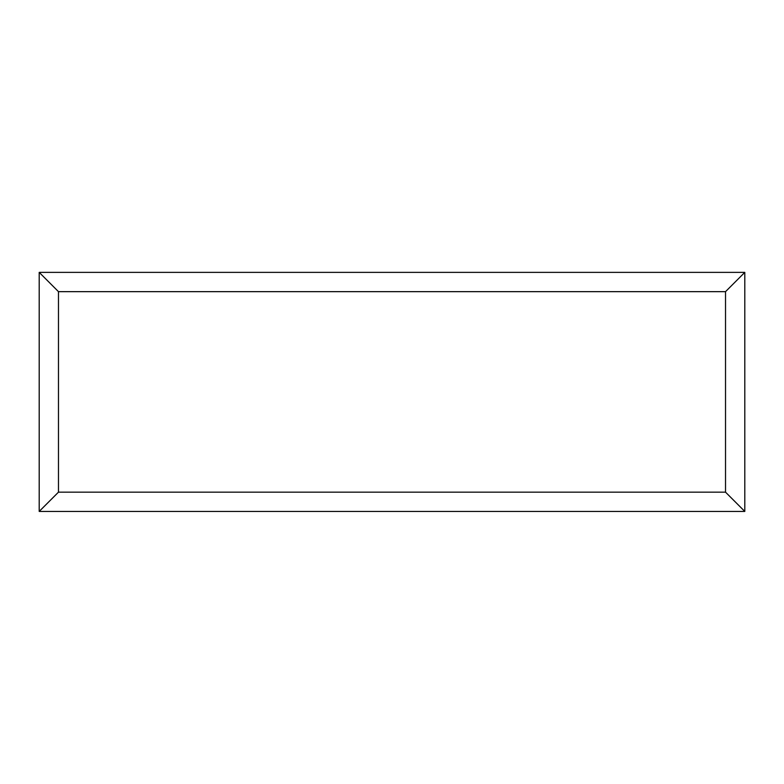 <?xml version="1.0" encoding="UTF-8"?>
<svg xmlns="http://www.w3.org/2000/svg" width="784" height="784" viewBox="0 0 784 784"><rect width="100%" height="100%" fill="white"/><g stroke="black" fill="none" stroke-linecap="round" stroke-linejoin="round"><path stroke-width="1.18" d="M744.8 511.433L39.2 511.433L39.2 272.371L744.8 272.371L744.8 511.433L725.523 492.156L725.523 291.658L744.8 272.371M39.2 511.433L58.477 492.156L725.523 492.156M725.523 291.658L58.477 291.658L39.2 272.371M593.821 511.433L190.267 511.433M58.477 291.658L58.477 492.156"/></g></svg>
